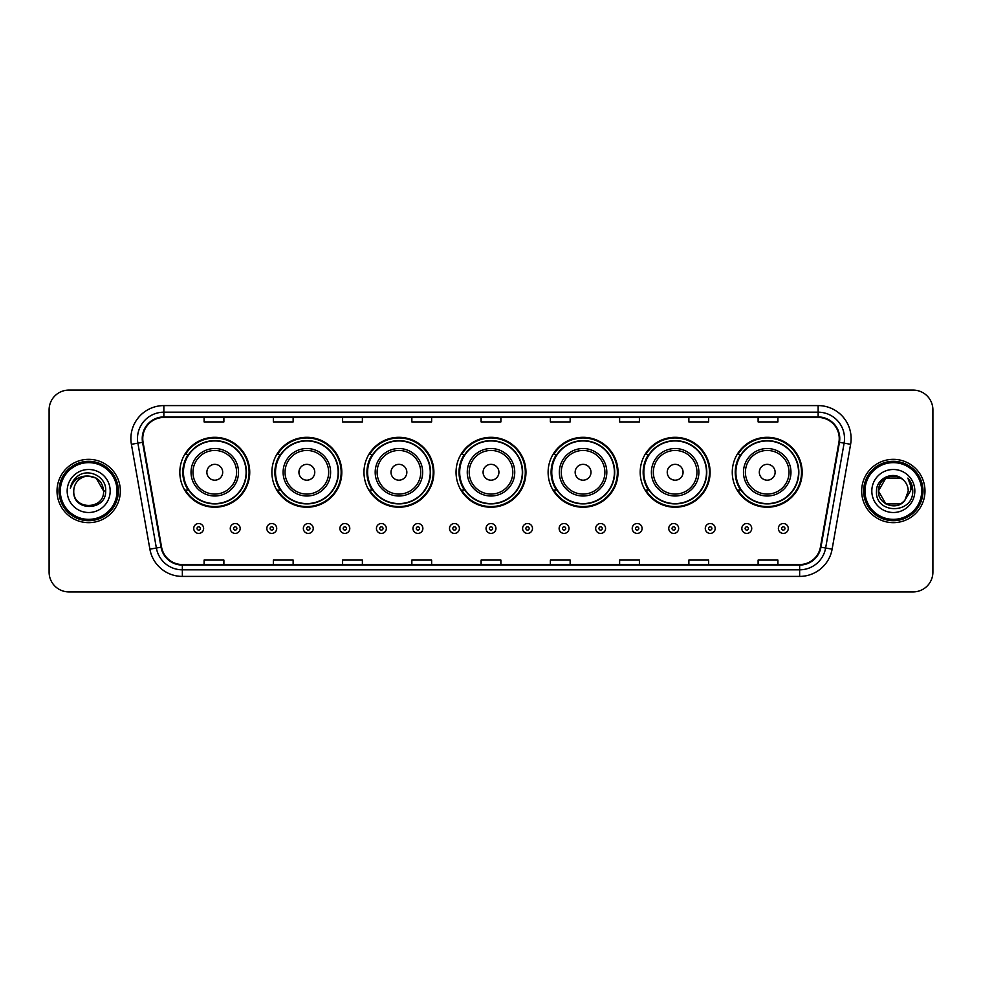 <?xml version="1.0" encoding="UTF-8"?>
<svg xmlns="http://www.w3.org/2000/svg" width="982" height="982" viewBox="0 0 982 982"><rect width="100%" height="100%" fill="white"/><g stroke="black" fill="none" stroke-linecap="round" stroke-linejoin="round"><path stroke-width="1.47" d="M732.265 472.268A34.959 34.959 0 0 0 767.224 507.228A34.959 34.959 0 0 0 802.171 472.268A34.959 34.959 0 0 0 767.224 437.309A34.959 34.959 0 0 0 732.265 472.268M640.19 472.268A34.959 34.959 0 0 0 675.15 507.228A34.959 34.959 0 0 0 710.109 472.268A34.959 34.959 0 0 0 675.15 437.309A34.959 34.959 0 0 0 640.19 472.268M548.116 472.268A34.959 34.959 0 0 0 583.075 507.228A34.959 34.959 0 0 0 618.034 472.268A34.959 34.959 0 0 0 583.075 437.309A34.959 34.959 0 0 0 548.116 472.268M456.041 472.268A34.959 34.959 0 0 0 491 507.228A34.959 34.959 0 0 0 525.959 472.268A34.959 34.959 0 0 0 491 437.309A34.959 34.959 0 0 0 456.041 472.268M363.966 472.268A34.959 34.959 0 0 0 398.925 507.228A34.959 34.959 0 0 0 433.884 472.268A34.959 34.959 0 0 0 398.925 437.309A34.959 34.959 0 0 0 363.966 472.268M271.891 472.268A34.959 34.959 0 0 0 306.85 507.228A34.959 34.959 0 0 0 341.81 472.268A34.959 34.959 0 0 0 306.85 437.309A34.959 34.959 0 0 0 271.891 472.268M179.829 472.268A34.959 34.959 0 0 0 214.776 507.228A34.959 34.959 0 0 0 249.735 472.268A34.959 34.959 0 0 0 214.776 437.309A34.959 34.959 0 0 0 179.829 472.268M188.213 490.079A31.989 31.989 0 0 1 188.213 454.457M280.275 490.079A31.989 31.989 0 0 1 280.275 454.457M372.35 490.079A31.989 31.989 0 0 1 372.35 454.457M464.425 490.079A31.989 31.989 0 0 1 464.425 454.457M556.499 490.079A31.989 31.989 0 0 1 556.499 454.457M648.574 490.079A31.989 31.989 0 0 1 648.574 454.457M740.649 490.079A31.989 31.989 0 0 1 740.649 454.457M49.1 409.875L49.1 572.125A19.787 19.787 0 0 0 68.887 591.913L913.113 591.913A19.787 19.787 0 0 0 932.9 572.125L932.9 409.875A19.787 19.787 0 0 0 913.113 390.087L68.887 390.087A19.787 19.787 0 0 0 49.1 409.875L49.1 572.125M57.017 491A31.657 31.657 0 0 0 88.675 522.657A31.657 31.657 0 0 0 120.332 491A31.657 31.657 0 0 0 88.675 459.343A31.657 31.657 0 0 0 57.017 491A31.657 31.657 0 0 0 88.675 522.657A31.657 31.657 0 0 0 120.332 491A31.657 31.657 0 0 0 88.675 459.343A31.657 31.657 0 0 0 57.017 491M861.668 491A31.657 31.657 0 0 0 893.325 522.657A31.657 31.657 0 0 0 924.983 491A31.657 31.657 0 0 0 893.325 459.343A31.657 31.657 0 0 0 861.668 491A31.657 31.657 0 0 0 893.325 522.657A31.657 31.657 0 0 0 924.983 491A31.657 31.657 0 0 0 893.325 459.343A31.657 31.657 0 0 0 861.668 491M142.758 438.561A21.101 21.101 0 0 1 163.859 417.46L818.141 417.46A21.101 21.101 0 0 1 838.923 442.231L820.436 547.097A21.101 21.101 0 0 1 799.643 564.54L182.357 564.54A21.101 21.101 0 0 1 161.564 547.097L143.077 442.231A21.101 21.101 0 0 1 142.758 438.561M142.23 438.561A21.629 21.629 0 0 0 142.562 442.317L161.048 547.195A21.629 21.629 0 0 0 182.357 565.067L799.643 565.067A21.629 21.629 0 0 0 820.952 547.195L839.438 442.317A21.629 21.629 0 0 0 818.141 416.933L163.859 416.933A21.629 21.629 0 0 0 142.23 438.561M131.392 444.294A32.983 32.983 0 0 1 163.859 405.591L818.141 405.591A32.983 32.983 0 0 1 850.608 444.294L832.122 549.159A32.983 32.983 0 0 1 799.643 576.409L182.357 576.409A32.983 32.983 0 0 1 149.878 549.159L131.392 444.294L137.885 443.152A26.379 26.379 0 0 1 163.859 412.182L818.141 412.182A26.379 26.379 0 0 1 844.115 443.152L825.629 548.017A26.379 26.379 0 0 1 799.643 569.818L182.357 569.818A26.379 26.379 0 0 1 156.371 548.017L137.885 443.152A26.379 26.379 0 0 1 137.48 438.561M913.113 390.087L68.887 390.087M68.887 591.913L913.113 591.913M932.9 572.125L932.9 409.875M481.106 417.46L481.106 421.929L500.894 421.929L500.894 417.46M411.851 417.46L411.851 421.929L431.638 421.929L431.638 417.46M342.595 417.46L342.595 421.929L362.383 421.929L362.383 417.46M273.352 417.46L273.352 421.929L293.139 421.929L293.139 417.46M204.096 417.46L204.096 421.929L223.884 421.929L223.884 417.46M550.362 417.46L550.362 421.929L570.149 421.929L570.149 417.46M619.617 417.46L619.617 421.929L639.405 421.929L639.405 417.46M688.861 417.46L688.861 421.929L708.648 421.929L708.648 417.46M758.116 417.46L758.116 421.929L777.904 421.929L777.904 417.46M500.894 564.54L500.894 560.071L481.106 560.071L481.106 564.54M431.638 564.54L431.638 560.071L411.851 560.071L411.851 564.54M362.383 564.54L362.383 560.071L342.595 560.071L342.595 564.54M293.139 564.54L293.139 560.071L273.352 560.071L273.352 564.54M223.884 564.54L223.884 560.071L204.096 560.071L204.096 564.54M570.149 564.54L570.149 560.071L550.362 560.071L550.362 564.54M639.405 564.54L639.405 560.071L619.617 560.071L619.617 564.54M708.648 564.54L708.648 560.071L688.861 560.071L688.861 564.54M777.904 564.54L777.904 560.071L758.116 560.071L758.116 564.54M117.03 491A28.355 28.355 0 0 0 88.675 462.645A28.355 28.355 0 0 0 60.307 491A28.355 28.355 0 0 0 88.675 519.355A28.355 28.355 0 0 0 117.03 491M118.356 491A29.681 29.681 0 0 0 88.675 461.319A29.681 29.681 0 0 0 58.994 491A29.681 29.681 0 0 0 88.675 520.681A29.681 29.681 0 0 0 118.356 491M105.675 491L103.589 491L96.126 478.087L88.675 476.086C97.734 476.97 102.693 481.941 103.589 491L96.126 478.087L88.675 476.086L96.126 478.087L103.589 491L96.126 478.087L88.675 476.086L96.126 478.087L103.589 491C104.497 510.235 72.852 510.235 73.76 491C72.373 511.843 106.338 511.364 105.675 491C106.829 476.736 88.306 467.506 77.345 476.405C73.466 479.511 71.146 483.5 70.385 488.385C73.454 479.646 79.542 475.546 88.675 476.086L96.126 478.087L103.589 491C104.497 510.235 72.852 510.235 73.76 491C72.852 510.235 104.497 510.235 103.589 491C104.497 510.235 72.852 510.235 73.76 491C72.852 510.235 104.497 510.235 103.589 491C104.497 510.235 72.852 510.235 73.76 491A14.914 14.914 0 0 1 88.675 476.086L96.126 478.087L103.589 491A14.914 14.914 0 0 0 103.576 490.46M67.169 491A21.506 21.506 0 0 0 88.675 512.506A21.506 21.506 0 0 0 110.18 491A21.506 21.506 0 0 0 88.675 469.494A21.506 21.506 0 0 0 67.169 491M72.729 481.659L77.345 476.405M222.693 472.268A7.917 7.917 0 0 0 214.776 464.351A7.917 7.917 0 0 0 206.871 472.268A7.917 7.917 0 0 0 214.776 480.186A7.917 7.917 0 0 0 222.693 472.268M238.528 472.268A23.74 23.74 0 0 0 214.776 448.529A23.74 23.74 0 0 0 191.036 472.268A23.74 23.74 0 0 0 214.776 496.008A23.74 23.74 0 0 0 238.528 472.268A23.74 23.74 0 0 1 214.776 496.008A23.74 23.74 0 0 1 191.036 472.268M246.114 472.268A31.326 31.326 0 0 0 214.776 440.943A31.326 31.326 0 0 0 183.45 472.268A31.326 31.326 0 0 0 214.776 503.594A31.326 31.326 0 0 0 246.114 472.268M249.072 472.268A34.296 34.296 0 0 1 185.463 490.079L188.642 490.079A31.62 31.62 0 0 0 246.408 472.342A31.62 31.62 0 0 0 188.642 454.457L185.463 454.457A34.296 34.296 0 0 1 249.072 472.268M314.768 472.268A7.917 7.917 0 0 0 306.85 464.351A7.917 7.917 0 0 0 298.933 472.268A7.917 7.917 0 0 0 306.85 480.186A7.917 7.917 0 0 0 314.768 472.268M330.603 472.268A23.74 23.74 0 0 0 306.85 448.529A23.74 23.74 0 0 0 283.111 472.268A23.74 23.74 0 0 0 306.85 496.008A23.74 23.74 0 0 0 330.603 472.268A23.74 23.74 0 0 1 306.85 496.008A23.74 23.74 0 0 1 283.111 472.268M338.176 472.268A31.326 31.326 0 0 0 306.85 440.943A31.326 31.326 0 0 0 275.525 472.268A31.326 31.326 0 0 0 306.85 503.594A31.326 31.326 0 0 0 338.176 472.268M341.147 472.268A34.296 34.296 0 0 1 277.538 490.079L280.717 490.079A31.62 31.62 0 0 0 338.471 472.342A31.62 31.62 0 0 0 280.717 454.457L277.538 454.457A34.296 34.296 0 0 1 341.147 472.268M406.843 472.268A7.917 7.917 0 0 0 398.925 464.351A7.917 7.917 0 0 0 391.008 472.268A7.917 7.917 0 0 0 398.925 480.186A7.917 7.917 0 0 0 406.843 472.268M422.665 472.268A23.74 23.74 0 0 0 398.925 448.529A23.74 23.74 0 0 0 375.185 472.268A23.74 23.74 0 0 0 398.925 496.008A23.74 23.74 0 0 0 422.665 472.268A23.74 23.74 0 0 1 398.925 496.008A23.74 23.74 0 0 1 375.185 472.268M430.251 472.268A31.326 31.326 0 0 0 398.925 440.943A31.326 31.326 0 0 0 367.599 472.268A31.326 31.326 0 0 0 398.925 503.594A31.326 31.326 0 0 0 430.251 472.268M433.222 472.268A34.296 34.296 0 0 1 369.613 490.079L372.792 490.079A31.62 31.62 0 0 0 430.546 472.342A31.62 31.62 0 0 0 372.792 454.457L369.613 454.457A34.296 34.296 0 0 1 433.222 472.268M498.917 472.268A7.917 7.917 0 0 0 491 464.351A7.917 7.917 0 0 0 483.083 472.268A7.917 7.917 0 0 0 491 480.186A7.917 7.917 0 0 0 498.917 472.268M514.74 472.268A23.74 23.74 0 0 0 491 448.529A23.74 23.74 0 0 0 467.26 472.268A23.74 23.74 0 0 0 491 496.008A23.74 23.74 0 0 0 514.74 472.268A23.74 23.74 0 0 1 491 496.008A23.74 23.74 0 0 1 467.26 472.268M522.326 472.268A31.326 31.326 0 0 0 491 440.943A31.326 31.326 0 0 0 459.674 472.268A31.326 31.326 0 0 0 491 503.594A31.326 31.326 0 0 0 522.326 472.268M525.296 472.268A34.296 34.296 0 0 1 461.687 490.079L464.867 490.079A31.62 31.62 0 0 0 522.62 472.342A31.62 31.62 0 0 0 464.867 454.457L461.687 454.457A34.296 34.296 0 0 1 525.296 472.268M590.992 472.268A7.917 7.917 0 0 0 583.075 464.351A7.917 7.917 0 0 0 575.157 472.268A7.917 7.917 0 0 0 583.075 480.186A7.917 7.917 0 0 0 590.992 472.268M606.815 472.268A23.74 23.74 0 0 0 583.075 448.529A23.74 23.74 0 0 0 559.335 472.268A23.74 23.74 0 0 0 583.075 496.008A23.74 23.74 0 0 0 606.815 472.268A23.74 23.74 0 0 1 583.075 496.008A23.74 23.74 0 0 1 559.335 472.268M614.401 472.268A31.326 31.326 0 0 0 583.075 440.943A31.326 31.326 0 0 0 551.749 472.268A31.326 31.326 0 0 0 583.075 503.594A31.326 31.326 0 0 0 614.401 472.268M617.371 472.268A34.296 34.296 0 0 1 553.762 490.079L556.941 490.079A31.62 31.62 0 0 0 614.695 472.342A31.62 31.62 0 0 0 556.941 454.457L553.762 454.457A34.296 34.296 0 0 1 617.371 472.268M683.067 472.268A7.917 7.917 0 0 0 675.15 464.351A7.917 7.917 0 0 0 667.232 472.268A7.917 7.917 0 0 0 675.15 480.186A7.917 7.917 0 0 0 683.067 472.268M698.889 472.268A23.74 23.74 0 0 0 675.15 448.529A23.74 23.74 0 0 0 651.397 472.268A23.74 23.74 0 0 0 675.15 496.008A23.74 23.74 0 0 0 698.889 472.268A23.74 23.74 0 0 1 675.15 496.008A23.74 23.74 0 0 1 651.397 472.268M706.475 472.268A31.326 31.326 0 0 0 675.15 440.943A31.326 31.326 0 0 0 643.824 472.268A31.326 31.326 0 0 0 675.15 503.594A31.326 31.326 0 0 0 706.475 472.268M709.446 472.268A34.296 34.296 0 0 1 645.837 490.079L649.016 490.079A31.62 31.62 0 0 0 706.77 472.342A31.62 31.62 0 0 0 649.016 454.457L645.837 454.457A34.296 34.296 0 0 1 709.446 472.268M775.129 472.268A7.917 7.917 0 0 0 767.224 464.351A7.917 7.917 0 0 0 759.307 472.268A7.917 7.917 0 0 0 767.224 480.186A7.917 7.917 0 0 0 775.129 472.268M790.964 472.268A23.74 23.74 0 0 0 767.224 448.529A23.74 23.74 0 0 0 743.472 472.268A23.74 23.74 0 0 0 767.224 496.008A23.74 23.74 0 0 0 790.964 472.268A23.74 23.74 0 0 1 767.224 496.008A23.74 23.74 0 0 1 743.472 472.268M798.55 472.268A31.326 31.326 0 0 0 767.224 440.943A31.326 31.326 0 0 0 735.886 472.268A31.326 31.326 0 0 0 767.224 503.594A31.326 31.326 0 0 0 798.55 472.268M801.521 472.268A34.296 34.296 0 0 1 737.912 490.079L741.091 490.079A31.62 31.62 0 0 0 798.845 472.342A31.62 31.62 0 0 0 741.091 454.457L737.912 454.457A34.296 34.296 0 0 1 801.521 472.268M900.776 503.913A14.914 14.914 0 0 0 904.803 500.513L900.776 503.913L885.874 503.913L878.411 491L885.874 478.087L900.776 478.087L903.096 479.732C893.939 470.145 876.325 478.05 876.496 491C874.815 514.016 912.131 514.617 912.744 492.117L912.769 491C912.72 486.115 911.087 481.818 907.884 478.111C910.326 482.113 911.173 486.409 910.461 491L904.508 500.869C896.443 511.205 877.65 504.257 878.411 491L885.874 503.913L900.776 503.913L904.803 500.513L901.464 503.496M921.693 491A28.355 28.355 0 0 0 893.325 462.645A28.355 28.355 0 0 0 864.97 491A28.355 28.355 0 0 0 893.325 519.355A28.355 28.355 0 0 0 921.693 491M923.006 491A29.681 29.681 0 0 0 893.325 461.319A29.681 29.681 0 0 0 863.644 491A29.681 29.681 0 0 0 893.325 520.681A29.681 29.681 0 0 0 923.006 491M904.803 500.513L908.24 491C908.154 486.507 906.435 482.751 903.096 479.732M871.82 491A21.506 21.506 0 0 0 893.325 512.506A21.506 21.506 0 0 0 914.831 491A21.506 21.506 0 0 0 893.325 469.494A21.506 21.506 0 0 0 871.82 491M900.776 478.087A14.914 14.914 0 0 0 878.411 491M908.031 478.283L912.757 491.565L907.884 478.111L911.775 484.85M912.769 491L907.884 478.111L912.769 491M193.736 528.463A4.947 4.947 0 0 1 198.683 523.516A4.947 4.947 0 0 1 203.63 528.463A4.947 4.947 0 0 1 198.683 533.41A4.947 4.947 0 0 1 193.736 528.463A4.947 4.947 0 0 0 198.683 533.41A4.947 4.947 0 0 0 203.63 528.463M230.279 528.463A4.947 4.947 0 0 1 235.226 523.516A4.947 4.947 0 0 1 240.173 528.463A4.947 4.947 0 0 1 235.226 533.41A4.947 4.947 0 0 1 230.279 528.463A4.947 4.947 0 0 0 235.226 533.41A4.947 4.947 0 0 0 240.173 528.463M266.822 528.463A4.947 4.947 0 0 1 271.769 523.516A4.947 4.947 0 0 1 276.715 528.463A4.947 4.947 0 0 1 271.769 533.41A4.947 4.947 0 0 1 266.822 528.463A4.947 4.947 0 0 0 271.769 533.41A4.947 4.947 0 0 0 276.715 528.463M303.352 528.463A4.947 4.947 0 0 1 308.299 523.516A4.947 4.947 0 0 1 313.246 528.463A4.947 4.947 0 0 1 308.299 533.41A4.947 4.947 0 0 1 303.352 528.463A4.947 4.947 0 0 0 308.299 533.41A4.947 4.947 0 0 0 313.246 528.463M339.895 528.463A4.947 4.947 0 0 1 344.842 523.516A4.947 4.947 0 0 1 349.788 528.463A4.947 4.947 0 0 1 344.842 533.41A4.947 4.947 0 0 1 339.895 528.463A4.947 4.947 0 0 0 344.842 533.41A4.947 4.947 0 0 0 349.788 528.463M376.437 528.463A4.947 4.947 0 0 1 381.384 523.516A4.947 4.947 0 0 1 386.331 528.463A4.947 4.947 0 0 1 381.384 533.41A4.947 4.947 0 0 1 376.437 528.463A4.947 4.947 0 0 0 381.384 533.41A4.947 4.947 0 0 0 386.331 528.463M412.98 528.463A4.947 4.947 0 0 1 417.927 523.516A4.947 4.947 0 0 1 422.874 528.463A4.947 4.947 0 0 1 417.927 533.41A4.947 4.947 0 0 1 412.98 528.463A4.947 4.947 0 0 0 417.927 533.41A4.947 4.947 0 0 0 422.874 528.463M449.51 528.463A4.947 4.947 0 0 1 454.457 523.516A4.947 4.947 0 0 1 459.404 528.463A4.947 4.947 0 0 1 454.457 533.41A4.947 4.947 0 0 1 449.51 528.463A4.947 4.947 0 0 0 454.457 533.41A4.947 4.947 0 0 0 459.404 528.463M486.053 528.463A4.947 4.947 0 0 1 491 523.516A4.947 4.947 0 0 1 495.947 528.463A4.947 4.947 0 0 1 491 533.41A4.947 4.947 0 0 1 486.053 528.463A4.947 4.947 0 0 0 491 533.41A4.947 4.947 0 0 0 495.947 528.463M522.596 528.463A4.947 4.947 0 0 1 527.543 523.516A4.947 4.947 0 0 1 532.49 528.463A4.947 4.947 0 0 1 527.543 533.41A4.947 4.947 0 0 1 522.596 528.463A4.947 4.947 0 0 0 527.543 533.41A4.947 4.947 0 0 0 532.49 528.463M559.126 528.463A4.947 4.947 0 0 1 564.073 523.516A4.947 4.947 0 0 1 569.02 528.463A4.947 4.947 0 0 1 564.073 533.41A4.947 4.947 0 0 1 559.126 528.463A4.947 4.947 0 0 0 564.073 533.41A4.947 4.947 0 0 0 569.02 528.463M595.669 528.463A4.947 4.947 0 0 1 600.616 523.516A4.947 4.947 0 0 1 605.563 528.463A4.947 4.947 0 0 1 600.616 533.41A4.947 4.947 0 0 1 595.669 528.463A4.947 4.947 0 0 0 600.616 533.41A4.947 4.947 0 0 0 605.563 528.463M632.212 528.463A4.947 4.947 0 0 1 637.158 523.516A4.947 4.947 0 0 1 642.105 528.463A4.947 4.947 0 0 1 637.158 533.41A4.947 4.947 0 0 1 632.212 528.463A4.947 4.947 0 0 0 637.158 533.41A4.947 4.947 0 0 0 642.105 528.463M668.754 528.463A4.947 4.947 0 0 1 673.701 523.516A4.947 4.947 0 0 1 678.648 528.463A4.947 4.947 0 0 1 673.701 533.41A4.947 4.947 0 0 1 668.754 528.463A4.947 4.947 0 0 0 673.701 533.41A4.947 4.947 0 0 0 678.648 528.463M705.285 528.463A4.947 4.947 0 0 1 710.232 523.516A4.947 4.947 0 0 1 715.178 528.463A4.947 4.947 0 0 1 710.232 533.41A4.947 4.947 0 0 1 705.285 528.463A4.947 4.947 0 0 0 710.232 533.41A4.947 4.947 0 0 0 715.178 528.463M741.827 528.463A4.947 4.947 0 0 1 746.774 523.516A4.947 4.947 0 0 1 751.721 528.463A4.947 4.947 0 0 1 746.774 533.41A4.947 4.947 0 0 1 741.827 528.463A4.947 4.947 0 0 0 746.774 533.41A4.947 4.947 0 0 0 751.721 528.463M778.37 528.463A4.947 4.947 0 0 1 783.317 523.516A4.947 4.947 0 0 1 788.264 528.463A4.947 4.947 0 0 1 783.317 533.41A4.947 4.947 0 0 1 778.37 528.463A4.947 4.947 0 0 0 783.317 533.41A4.947 4.947 0 0 0 788.264 528.463M818.141 405.591L818.141 416.933M137.885 443.152L142.562 442.317M182.357 576.409L182.357 565.067M799.643 565.067L799.643 576.409M820.952 547.195L832.122 549.159M149.878 549.159L161.048 547.195M839.438 442.317L850.608 444.294M163.859 405.591L163.859 416.933M236.588 472.268A21.813 21.813 0 0 0 214.776 450.456A21.813 21.813 0 0 0 192.963 472.268A21.813 21.813 0 0 0 214.776 494.081A21.813 21.813 0 0 0 236.588 472.268M328.663 472.268A21.813 21.813 0 0 0 306.85 450.456A21.813 21.813 0 0 0 285.038 472.268A21.813 21.813 0 0 0 306.85 494.081A21.813 21.813 0 0 0 328.663 472.268M420.738 472.268A21.813 21.813 0 0 0 398.925 450.456A21.813 21.813 0 0 0 377.113 472.268A21.813 21.813 0 0 0 398.925 494.081A21.813 21.813 0 0 0 420.738 472.268M512.813 472.268A21.813 21.813 0 0 0 491 450.456A21.813 21.813 0 0 0 469.187 472.268A21.813 21.813 0 0 0 491 494.081A21.813 21.813 0 0 0 512.813 472.268M604.887 472.268A21.813 21.813 0 0 0 583.075 450.456A21.813 21.813 0 0 0 561.262 472.268A21.813 21.813 0 0 0 583.075 494.081A21.813 21.813 0 0 0 604.887 472.268M696.962 472.268A21.813 21.813 0 0 0 675.15 450.456A21.813 21.813 0 0 0 653.337 472.268A21.813 21.813 0 0 0 675.15 494.081A21.813 21.813 0 0 0 696.962 472.268M789.037 472.268A21.813 21.813 0 0 0 767.224 450.456A21.813 21.813 0 0 0 745.412 472.268A21.813 21.813 0 0 0 767.224 494.081A21.813 21.813 0 0 0 789.037 472.268M200.34 528.463A1.645 1.645 0 0 0 198.683 526.818A1.645 1.645 0 0 0 197.038 528.463A1.645 1.645 0 0 0 198.683 530.108A1.645 1.645 0 0 0 200.34 528.463M236.871 528.463A1.645 1.645 0 0 0 235.226 526.818A1.645 1.645 0 0 0 233.581 528.463A1.645 1.645 0 0 0 235.226 530.108A1.645 1.645 0 0 0 236.871 528.463M273.413 528.463A1.645 1.645 0 0 0 271.769 526.818A1.645 1.645 0 0 0 270.111 528.463A1.645 1.645 0 0 0 271.769 530.108A1.645 1.645 0 0 0 273.413 528.463M309.956 528.463A1.645 1.645 0 0 0 308.299 526.818A1.645 1.645 0 0 0 306.654 528.463A1.645 1.645 0 0 0 308.299 530.108A1.645 1.645 0 0 0 309.956 528.463M346.486 528.463A1.645 1.645 0 0 0 344.842 526.818A1.645 1.645 0 0 0 343.197 528.463A1.645 1.645 0 0 0 344.842 530.108A1.645 1.645 0 0 0 346.486 528.463M383.029 528.463A1.645 1.645 0 0 0 381.384 526.818A1.645 1.645 0 0 0 379.739 528.463A1.645 1.645 0 0 0 381.384 530.108A1.645 1.645 0 0 0 383.029 528.463M419.572 528.463A1.645 1.645 0 0 0 417.927 526.818A1.645 1.645 0 0 0 416.27 528.463A1.645 1.645 0 0 0 417.927 530.108A1.645 1.645 0 0 0 419.572 528.463M456.114 528.463A1.645 1.645 0 0 0 454.457 526.818A1.645 1.645 0 0 0 452.812 528.463A1.645 1.645 0 0 0 454.457 530.108A1.645 1.645 0 0 0 456.114 528.463M492.645 528.463A1.645 1.645 0 0 0 491 526.818A1.645 1.645 0 0 0 489.355 528.463A1.645 1.645 0 0 0 491 530.108A1.645 1.645 0 0 0 492.645 528.463M529.188 528.463A1.645 1.645 0 0 0 527.543 526.818A1.645 1.645 0 0 0 525.886 528.463A1.645 1.645 0 0 0 527.543 530.108A1.645 1.645 0 0 0 529.188 528.463M565.73 528.463A1.645 1.645 0 0 0 564.073 526.818A1.645 1.645 0 0 0 562.428 528.463A1.645 1.645 0 0 0 564.073 530.108A1.645 1.645 0 0 0 565.73 528.463M602.261 528.463A1.645 1.645 0 0 0 600.616 526.818A1.645 1.645 0 0 0 598.971 528.463A1.645 1.645 0 0 0 600.616 530.108A1.645 1.645 0 0 0 602.261 528.463M638.803 528.463A1.645 1.645 0 0 0 637.158 526.818A1.645 1.645 0 0 0 635.514 528.463A1.645 1.645 0 0 0 637.158 530.108A1.645 1.645 0 0 0 638.803 528.463M675.346 528.463A1.645 1.645 0 0 0 673.701 526.818A1.645 1.645 0 0 0 672.044 528.463A1.645 1.645 0 0 0 673.701 530.108A1.645 1.645 0 0 0 675.346 528.463M711.889 528.463A1.645 1.645 0 0 0 710.232 526.818A1.645 1.645 0 0 0 708.587 528.463A1.645 1.645 0 0 0 710.232 530.108A1.645 1.645 0 0 0 711.889 528.463M748.419 528.463A1.645 1.645 0 0 0 746.774 526.818A1.645 1.645 0 0 0 745.129 528.463A1.645 1.645 0 0 0 746.774 530.108A1.645 1.645 0 0 0 748.419 528.463M784.962 528.463A1.645 1.645 0 0 0 783.317 526.818A1.645 1.645 0 0 0 781.66 528.463A1.645 1.645 0 0 0 783.317 530.108A1.645 1.645 0 0 0 784.962 528.463"/></g></svg>
